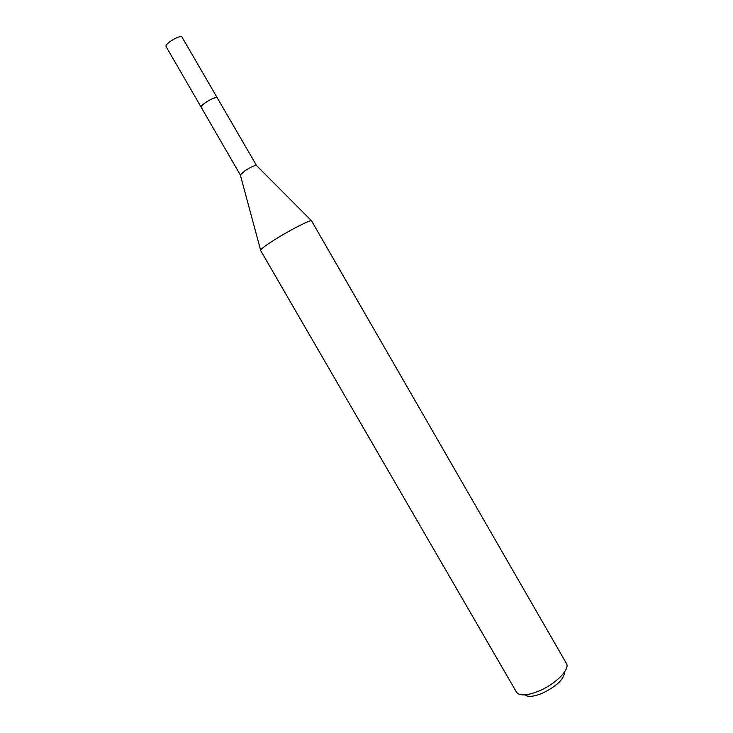 <?xml version="1.0" encoding="UTF-8"?>
<svg xmlns="http://www.w3.org/2000/svg" width="733" height="733" viewBox="0 0 733 733"><rect width="100%" height="100%" fill="white"/><g stroke="black" fill="none" stroke-linecap="round" stroke-linejoin="round"><path stroke-width="1.1" d="M240.323 174.967L201.199 107.293C200.934 106.34 202.519 104.663 205.964 102.281C211.974 98.552 215.832 97.077 217.518 97.874L217.582 97.975M201.236 107.357C200.796 106.45 202.363 104.755 205.946 102.272C212.176 98.424 216.043 96.976 217.564 97.938M240.277 174.912L245.335 170.459C250.814 167.106 254.498 165.429 256.385 165.411L256.568 165.594M260.563 250.384L260.591 250.063C261.718 248.276 267.288 244.281 277.303 238.088C291.908 229.108 309.564 220.147 311.461 220.688L566.636 663.823C569.779 669.724 555.238 684.274 539.048 690.999C527.632 695.59 520.21 696.13 516.765 692.612L260.563 250.384M524.865 694.875C527.952 697.266 533.798 696.716 542.393 693.235C556.805 686.106 564.19 679.015 564.547 671.969M201.254 107.394L166.134 46.628C164.21 44.356 178.183 35.496 181.793 36.714L256.541 165.53M201.172 107.293C199.578 105.589 213.605 96.866 216.895 97.535L217.527 97.846M240.259 174.72L260.591 250.063M256.385 165.411L311.461 220.688"/></g></svg>
